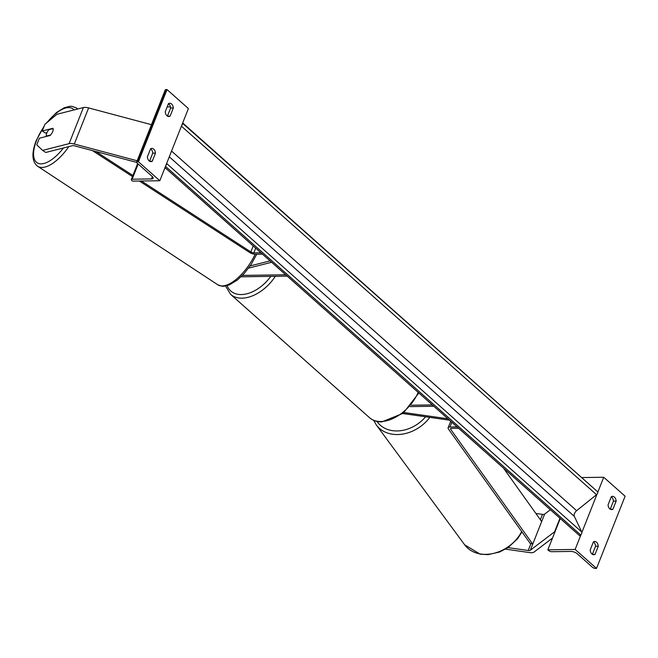 <?xml version="1.0" encoding="UTF-8"?>
<svg xmlns="http://www.w3.org/2000/svg" width="658" height="658" viewBox="0 0 658 658"><rect width="100%" height="100%" fill="white"/><g stroke="black" fill="none" stroke-linecap="round" stroke-linejoin="round"><path stroke-width="0.99" d="M404.086 412.55L447.909 418.776M402.836 413.545L449.496 420.182M433.819 406.266L410.205 406.611M432.298 404.917L411.39 405.213M505.533 549.15L529.748 552.597A8.422 3.265 -158.4 0 0 531.532 552.72A8.422 3.265 -158.4 0 0 534 552.095L552.531 538.014M535.875 513.454L542.488 514.391A4.211 1.629 -158.4 0 0 543.385 514.449A4.211 1.629 -158.4 0 0 544.61 514.137L550.392 509.753M507.976 547.612L528.201 550.491A4.211 1.629 -158.4 0 0 529.09 550.549A4.211 1.629 -158.4 0 0 530.323 550.236L554.612 531.787L559.966 518.257M616.159 501.092A5.264 3.537 -90.8 0 0 612.565 496.362A5.264 3.537 -90.8 0 0 611.274 496.757L608.058 504.875A5.264 3.537 89.2 0 0 609.785 508.848A5.264 3.537 89.2 0 0 611.644 509.605A5.264 3.537 89.2 0 0 612.943 509.21L616.159 501.092L613.429 501.133L610.237 509.193M595.079 554.332L598.295 546.214A5.264 3.537 -90.8 0 0 594.7 541.485A5.264 3.537 -90.8 0 0 593.409 541.871L590.193 549.998A5.264 3.537 89.2 0 0 591.92 553.97A5.264 3.537 89.2 0 0 593.779 554.719A5.264 3.537 89.2 0 0 595.079 554.332L592.471 554.373M596.518 568.422L575.141 549.438L547.851 549.833L548.616 550.507A2.369 0.921 -158.4 0 0 551.741 551.708L571.037 551.429A4.738 1.834 21.6 0 1 577.296 553.814L592.414 567.237A2.369 0.921 -158.4 0 0 595.539 568.43L596.518 568.422L625.1 496.222L603.723 477.247L582.133 477.56M575.141 549.438L581.08 534.444M581.869 532.445L596.995 494.24M597.785 492.242L603.723 477.247M613.429 501.133A5.264 3.537 89.2 0 0 611.249 496.815M592.373 554.307L595.564 546.255A5.264 3.537 89.2 0 0 593.384 541.937M547.851 549.833L560.254 518.504M598.295 546.214L595.564 546.255M612.943 509.21L610.336 509.251M46.94 132.686L45.418 133.072L42.252 130.991L52.961 128.269A5.264 2.295 123.3 0 1 52.722 131.575A5.264 2.295 123.3 0 1 50.098 135.49L39.39 138.213L36.774 144.834L42.597 150.386L69.09 143.65A8.422 3.265 21.6 0 1 70.538 143.485A8.422 3.265 21.6 0 1 74.313 144.02L137.16 160.774M42.252 130.991L44.876 124.37L56.892 114.286L83.385 107.558A8.422 3.265 21.6 0 1 84.833 107.386A8.422 3.265 21.6 0 1 88.608 107.92L151.455 124.675M42.597 150.386L45.764 152.467L72.257 145.739A4.211 1.629 21.6 0 1 72.98 145.648A4.211 1.629 21.6 0 1 74.872 145.92L136.617 162.378M52.722 131.575A5.264 2.295 -56.7 0 0 53.125 128.639L48.873 129.716A5.264 2.295 -56.7 0 0 46.776 133.089A5.264 2.295 -56.7 0 0 46.373 136.033L50.617 134.956A5.264 2.295 -56.7 0 0 52.722 131.575M46.817 136.329L46.373 136.033M173.342 107.986L170.126 116.112A5.264 3.537 -90.8 0 1 168.826 116.499A5.264 3.537 -90.8 0 1 166.968 115.75A5.264 3.537 -90.8 0 1 165.24 111.778L168.456 103.651A5.264 3.537 89.2 0 1 169.748 103.265A5.264 3.537 89.2 0 1 173.342 107.986L170.611 108.027L167.42 116.088M149.103 160.865A5.264 3.537 -90.8 0 1 147.376 156.892L150.592 148.774A5.264 3.537 89.2 0 1 151.883 148.387A5.264 3.537 89.2 0 1 155.477 153.108L152.261 161.235A5.264 3.537 -90.8 0 1 150.97 161.621A5.264 3.537 -90.8 0 1 149.103 160.865M167.017 89.57L188.394 108.545L159.812 180.736L132.521 181.131L131.756 180.457A2.369 0.921 21.6 0 1 131.312 179.56A2.369 0.921 21.6 0 1 132.143 179.206L151.439 178.927A4.738 1.834 -158.4 0 0 153.092 178.236A4.738 1.834 -158.4 0 0 152.195 176.443L137.078 163.019A2.369 0.921 21.6 0 1 136.625 162.123A2.369 0.921 21.6 0 1 137.456 161.778L138.435 161.761L167.017 89.57L166.038 89.578A2.369 0.921 21.6 0 0 165.216 89.932L136.625 162.123M138.435 161.761L159.812 180.736M168.432 103.717A5.264 3.537 -90.8 0 1 170.611 108.027M149.555 161.21L152.746 153.149A5.264 3.537 -90.8 0 0 150.567 148.84M167.157 106.925L170.438 106.876M155.477 153.108L152.746 153.149M152.261 161.235L149.662 161.268M170.126 116.112L167.527 116.145M248.592 268.127L271.614 262.271M250.163 265.922L270.035 260.872M285.712 274.781L242.432 275.406M287.233 276.138L241.025 276.804M457.071 426.91L449.965 427.009A5.264 2.04 21.6 0 0 448.123 427.782A5.264 2.04 21.6 0 0 448.435 429.032L530.241 543.483L532.528 543.829L450.73 429.378A2.632 1.02 21.6 0 1 450.574 428.753A2.632 1.02 21.6 0 1 451.487 428.366L458.601 428.268M541.46 521.268L503.444 468.068M141.396 181.008L250.838 251.932A2.632 1.02 -158.4 0 0 253.824 252.886L260.93 252.787M139.373 181.032L249.382 252.327A5.264 2.04 -158.4 0 0 255.353 254.243L262.46 254.144M95.92 151.529L132.916 175.505M92.4 150.592L132.488 176.574M164.895 167.889L166.359 168.835M165.002 167.626L579.616 535.694L580.619 534.888A2.369 1.497 -48.4 0 0 581.754 532.009L574.368 516.415A4.738 2.994 131.6 0 1 576.638 510.674L596.535 494.684A2.369 1.497 -48.4 0 0 597.67 491.814L182.685 122.956M165.75 165.742A2.369 1.497 -48.4 0 0 166.54 163.743M181.666 125.538A2.369 1.497 -48.4 0 0 182.455 123.539M528.201 550.491L530.932 543.59M540.374 519.738L542.488 514.391M530.323 550.236L544.61 514.137M275.307 276.311A35.006 22.092 131.6 0 1 241.938 298.164A35.006 22.092 131.6 0 1 230.58 294.34L369.533 417.69A35.006 22.092 -48.4 0 0 380.892 421.515A35.006 22.092 -48.4 0 0 418.175 392.382M227.15 285.679A32.374 20.431 -48.4 0 0 241.305 294.554A32.374 20.431 -48.4 0 0 270.775 276.376M521.975 531.927L517.517 538.844L508.116 547.522L499.587 552.029L487.981 554.645L480.151 554.176L464.655 544.808A35.006 27.43 -36.4 0 0 493.533 553.386A35.006 27.43 -36.4 0 0 521.687 531.516M376.993 421.416A32.374 25.366 -36.4 0 0 425.594 416.785M429.822 417.386A35.006 27.43 143.6 0 1 376.343 425.002L373.695 420.347M69.09 143.65L83.385 107.558M74.313 144.02L88.608 107.92M63.472 147.968A32.374 14.106 123.3 0 1 38.871 163.571A32.374 14.106 123.3 0 1 36.601 140.368A32.374 14.106 123.3 0 1 43.93 126.747M47.031 122.561A32.374 14.106 123.3 0 1 74.074 109.919M77.545 109.039A35.006 15.249 -56.7 0 0 76.114 107.772L71.755 106.3L69.929 106.283L64.287 107.723L56.481 112.534L46.035 123.391M44.357 125.678L36.132 140.705C31.428 153.289 31.929 161.81 37.629 166.268A35.006 15.249 -56.7 0 0 68.802 146.611M255.148 254.243A35.006 15.249 123.3 0 1 217.757 284.758L37.629 166.268M137.456 161.778L166.038 89.578M132.143 179.206L138.164 163.99M151.439 178.927L152.36 176.591M449.965 427.009L451.84 422.263M450.73 429.378L451.117 428.399M253.824 252.886L255.699 248.148M250.838 251.932L253.215 245.936M182.554 123.301L597.67 491.814M165.495 166.367L580.619 534.888M166.638 163.497L581.754 532.009M169.279 156.81L574.368 516.415M171.557 151.069L576.638 510.674M181.419 126.172L596.535 494.684M369.533 417.69C372.856 420.552 376.952 421.959 381.821 421.893L403.157 413.29L418.85 392.974M230.58 294.34L225.579 286.049M464.655 544.808L376.343 425.002M76.114 107.772L77.899 108.948M256.727 254.227L251.068 264.565L244.028 273.712L237.406 279.979L229.535 284.832L224 286.246L222.067 286.23L217.757 284.758M131.312 179.56L137.654 163.529M448.123 427.782L450.705 421.26"/></g></svg>
